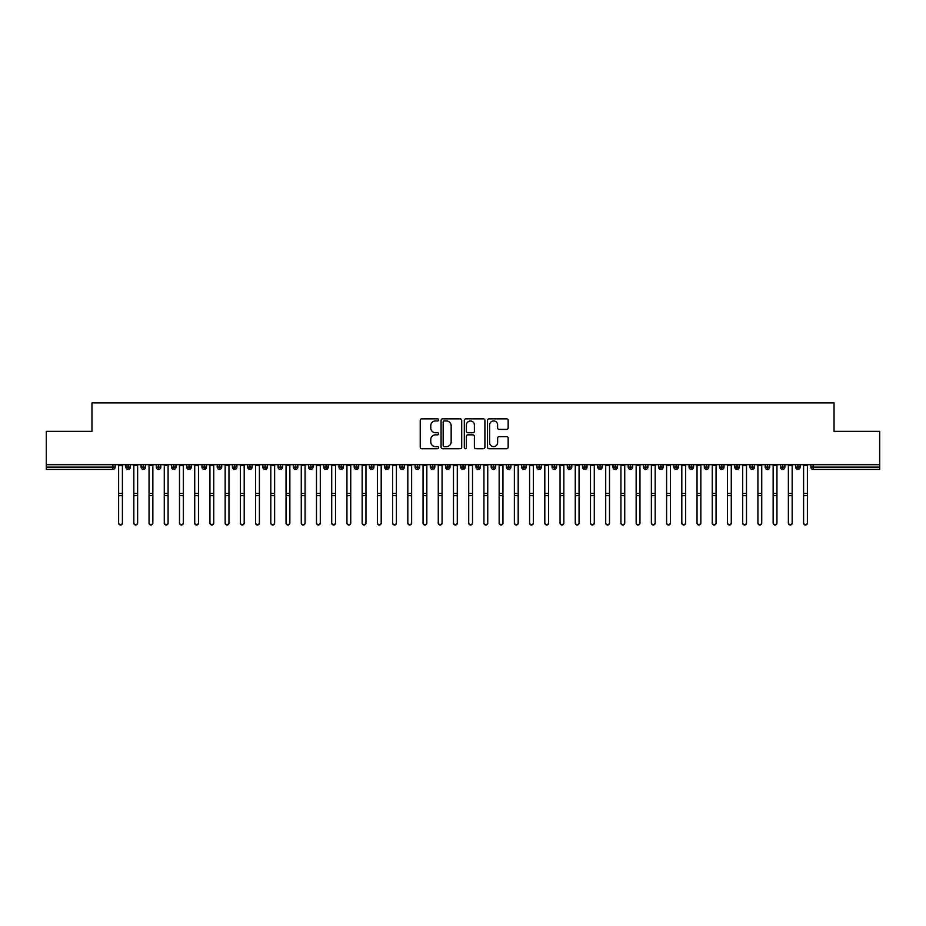 <?xml version="1.0" encoding="UTF-8"?>
<svg xmlns="http://www.w3.org/2000/svg" width="926" height="926" viewBox="0 0 926 926"><rect width="100%" height="100%" fill="white"/><g stroke="black" fill="none" stroke-linecap="round" stroke-linejoin="round"><path stroke-width="1.39" d="M438.646 419.895A1.042 1.042 0 0 0 437.604 418.853L421.724 418.853A1.493 1.493 0 0 0 420.23 420.346L420.23 447.235A1.493 1.493 0 0 0 421.724 448.728L437.604 448.728A1.042 1.042 0 0 0 438.646 447.686A1.042 1.042 0 0 0 437.604 446.645L435.544 446.645A4.78 4.78 0 0 1 430.764 441.864L430.764 439.618A4.78 4.78 0 0 1 435.544 434.838L437.604 434.838A1.042 1.042 0 0 0 438.646 433.796A1.042 1.042 0 0 0 437.604 432.743L435.544 432.743A4.78 4.78 0 0 1 430.764 427.962L430.764 425.728A4.78 4.78 0 0 1 435.544 420.948L437.604 420.948A1.042 1.042 0 0 0 438.646 419.895M506.661 429.386A1.493 1.493 0 0 0 508.166 427.893L508.166 420.346A1.493 1.493 0 0 0 506.661 418.853L489.032 418.853A1.493 1.493 0 0 0 487.539 420.346L487.539 447.235A1.493 1.493 0 0 0 489.032 448.728L506.661 448.728A1.493 1.493 0 0 0 508.166 447.235L508.166 438.125A1.493 1.493 0 0 0 506.661 436.632L499.126 436.632A1.493 1.493 0 0 0 497.621 438.125L497.621 442.64A3.993 3.993 0 0 1 493.627 446.645A3.993 3.993 0 0 1 489.634 442.64L489.634 424.941A3.993 3.993 0 0 1 493.627 420.948A3.993 3.993 0 0 1 497.621 424.941L497.621 427.893A1.493 1.493 0 0 0 499.126 429.386L506.661 429.386M46.3 464.69L879.7 464.69L879.7 431.354L834.037 431.354L834.037 402.891L91.963 402.891L91.963 431.354L46.3 431.354L46.3 467.132L112.856 467.132L112.856 464.69M461.692 420.346A1.493 1.493 0 0 0 460.199 418.853L442.57 418.853A1.493 1.493 0 0 0 441.077 420.346L441.077 447.235A1.493 1.493 0 0 0 442.57 448.728L460.199 448.728A1.493 1.493 0 0 0 461.692 447.235L461.692 420.346M465.801 418.853L483.43 418.853A1.493 1.493 0 0 1 484.923 420.346L484.923 447.235A1.493 1.493 0 0 1 483.43 448.728L475.883 448.728A1.493 1.493 0 0 1 474.39 447.235L474.39 436.331A1.493 1.493 0 0 0 472.897 434.838L467.896 434.838A1.493 1.493 0 0 0 466.403 436.331L466.403 447.686A1.042 1.042 0 0 1 465.35 448.728A1.042 1.042 0 0 1 464.308 447.686L464.308 420.346A1.493 1.493 0 0 1 465.801 418.853M115.137 467.132L112.856 467.132L112.856 469.413A2.28 2.28 0 0 0 115.137 467.132L115.137 464.69L115.137 467.132A2.28 2.28 0 0 1 112.856 469.413L46.3 469.413L46.3 467.132M879.7 464.69L879.7 469.413L813.144 469.413A2.28 2.28 0 0 1 810.863 467.132L810.863 464.69M128.158 464.69L128.158 469.413A2.28 2.28 0 0 1 125.878 467.132L125.878 464.69M130.358 464.69L130.358 467.132A2.28 2.28 0 0 1 128.158 469.413A2.28 2.28 0 0 0 130.358 467.132L125.878 467.132A2.28 2.28 0 0 0 128.158 469.413M143.38 464.69L143.38 469.413A2.28 2.28 0 0 1 141.099 467.132L141.099 464.69L141.099 467.132A2.28 2.28 0 0 0 143.38 469.413A2.28 2.28 0 0 0 145.59 467.132L145.59 464.69M158.601 464.69L158.601 469.413A2.28 2.28 0 0 1 156.32 467.132L156.32 464.69L156.32 467.132A2.28 2.28 0 0 0 158.601 469.413A2.28 2.28 0 0 0 160.811 467.132L160.811 464.69M173.822 464.69L173.822 469.413A2.28 2.28 0 0 1 171.541 467.132L171.541 464.69L171.541 467.132A2.28 2.28 0 0 0 173.822 469.413A2.28 2.28 0 0 0 176.033 467.132L176.033 464.69M189.043 464.69L189.043 469.413A2.28 2.28 0 0 1 186.763 467.132L186.763 464.69L186.763 467.132A2.28 2.28 0 0 0 189.043 469.413A2.28 2.28 0 0 0 191.254 467.132L191.254 464.69M204.264 464.69L204.264 469.413A2.28 2.28 0 0 1 201.984 467.132L201.984 464.69L201.984 467.132A2.28 2.28 0 0 0 204.264 469.413A2.28 2.28 0 0 0 206.475 467.132L206.475 464.69M219.485 464.69L219.485 469.413A2.28 2.28 0 0 1 217.205 467.132L217.205 464.69L217.205 467.132A2.28 2.28 0 0 0 219.485 469.413A2.28 2.28 0 0 0 221.696 467.132L221.696 464.69M234.706 464.69L234.706 469.413A2.28 2.28 0 0 1 232.426 467.132L232.426 464.69L232.426 467.132A2.28 2.28 0 0 0 234.706 469.413A2.28 2.28 0 0 0 236.917 467.132L236.917 464.69M249.927 464.69L249.927 469.413A2.28 2.28 0 0 1 247.647 467.132L247.647 464.69L247.647 467.132A2.28 2.28 0 0 0 249.927 469.413A2.28 2.28 0 0 0 252.138 467.132L252.138 464.69M265.149 464.69L265.149 469.413A2.28 2.28 0 0 1 262.868 467.132L262.868 464.69L262.868 467.132A2.28 2.28 0 0 0 265.149 469.413A2.28 2.28 0 0 0 267.359 467.132L267.359 464.69M280.37 464.69L280.37 469.413A2.28 2.28 0 0 1 278.089 467.132L278.089 464.69L278.089 467.132A2.28 2.28 0 0 0 280.37 469.413A2.28 2.28 0 0 0 282.58 467.132L282.58 464.69M295.602 464.69L295.602 469.413A2.28 2.28 0 0 1 293.31 467.132L293.31 464.69L293.31 467.132A2.28 2.28 0 0 0 295.602 469.413A2.28 2.28 0 0 0 297.802 467.132L297.802 464.69M310.823 464.69L310.823 469.413A2.28 2.28 0 0 1 308.532 467.132A2.28 2.28 0 0 0 310.823 469.413A2.28 2.28 0 0 1 308.532 467.132L308.532 464.69M313.023 464.69L313.023 467.132A2.28 2.28 0 0 1 310.823 469.413A2.28 2.28 0 0 0 313.023 467.132L308.532 467.132M326.045 469.413A2.28 2.28 0 0 1 323.753 467.132L323.753 464.69L323.753 467.132A2.28 2.28 0 0 0 326.045 469.413A2.28 2.28 0 0 0 328.244 467.132L328.244 464.69L328.244 467.132A2.28 2.28 0 0 1 326.045 469.413L326.045 467.132L328.244 467.132M341.266 464.69L341.266 469.413A2.28 2.28 0 0 1 338.974 467.132L338.974 464.69L338.974 467.132A2.28 2.28 0 0 0 341.266 469.413A2.28 2.28 0 0 0 343.465 467.132L343.465 464.69M356.487 464.69L356.487 469.413A2.28 2.28 0 0 1 354.207 467.132L354.207 464.69L354.207 467.132A2.28 2.28 0 0 0 356.487 469.413A2.28 2.28 0 0 0 358.686 467.132L358.686 464.69M371.708 464.69L371.708 467.132L369.428 467.132L369.428 464.69L369.428 467.132A2.28 2.28 0 0 0 371.708 469.413A2.28 2.28 0 0 0 373.919 467.132L373.919 464.69L373.919 467.132A2.28 2.28 0 0 1 371.708 469.413A2.28 2.28 0 0 1 369.428 467.132A2.28 2.28 0 0 0 371.708 469.413L371.708 467.132L373.919 467.132M386.929 464.69L386.929 469.413A2.28 2.28 0 0 1 384.649 467.132L384.649 464.69L384.649 467.132A2.28 2.28 0 0 0 386.929 469.413A2.28 2.28 0 0 0 389.14 467.132L389.14 464.69M402.15 464.69L402.15 469.413A2.28 2.28 0 0 1 399.87 467.132L399.87 464.69L399.87 467.132A2.28 2.28 0 0 0 402.15 469.413A2.28 2.28 0 0 0 404.361 467.132L404.361 464.69M417.371 464.69L417.371 469.413A2.28 2.28 0 0 1 415.091 467.132L415.091 464.69L415.091 467.132A2.28 2.28 0 0 0 417.371 469.413A2.28 2.28 0 0 0 419.582 467.132L419.582 464.69M432.592 464.69L432.592 469.413A2.28 2.28 0 0 1 430.312 467.132L430.312 464.69M434.803 464.69L434.803 467.132A2.28 2.28 0 0 1 432.592 469.413A2.28 2.28 0 0 0 434.803 467.132L430.312 467.132A2.28 2.28 0 0 0 432.592 469.413M447.814 464.69L447.814 469.413A2.28 2.28 0 0 1 445.533 467.132L445.533 464.69L445.533 467.132A2.28 2.28 0 0 0 447.814 469.413A2.28 2.28 0 0 0 450.024 467.132L450.024 464.69M463.035 464.69L463.035 469.413A2.28 2.28 0 0 1 460.754 467.132L460.754 464.69M465.246 464.69L465.246 467.132A2.28 2.28 0 0 1 463.035 469.413A2.28 2.28 0 0 0 465.246 467.132L460.754 467.132A2.28 2.28 0 0 0 463.035 469.413M478.256 464.69L478.256 469.413A2.28 2.28 0 0 1 475.976 467.132L475.976 464.69M480.467 464.69L480.467 467.132A2.28 2.28 0 0 1 478.256 469.413A2.28 2.28 0 0 0 480.467 467.132L475.976 467.132A2.28 2.28 0 0 0 478.256 469.413M493.477 464.69L493.477 469.413A2.28 2.28 0 0 1 491.197 467.132A2.28 2.28 0 0 0 493.477 469.413A2.28 2.28 0 0 1 491.197 467.132L491.197 464.69M495.688 464.69L495.688 467.132L495.688 464.69M508.698 464.69L508.698 469.413A2.28 2.28 0 0 1 506.418 467.132L506.418 464.69M510.909 464.69L510.909 467.132A2.28 2.28 0 0 1 508.698 469.413A2.28 2.28 0 0 0 510.909 467.132L506.418 467.132A2.28 2.28 0 0 0 508.698 469.413M523.931 464.69L523.931 469.413A2.28 2.28 0 0 1 521.639 467.132L521.639 464.69M526.13 464.69L526.13 467.132A2.28 2.28 0 0 1 523.931 469.413A2.28 2.28 0 0 0 526.13 467.132L521.639 467.132A2.28 2.28 0 0 0 523.931 469.413M539.152 464.69L539.152 469.413A2.28 2.28 0 0 1 536.86 467.132L536.86 464.69M541.351 464.69L541.351 467.132A2.28 2.28 0 0 1 539.152 469.413A2.28 2.28 0 0 0 541.351 467.132L536.86 467.132A2.28 2.28 0 0 0 539.152 469.413M554.373 464.69L554.373 469.413A2.28 2.28 0 0 1 552.081 467.132L552.081 464.69M556.572 464.69L556.572 467.132A2.28 2.28 0 0 1 554.373 469.413A2.28 2.28 0 0 0 556.572 467.132L552.081 467.132A2.28 2.28 0 0 0 554.373 469.413M569.594 464.69L569.594 469.413A2.28 2.28 0 0 1 567.314 467.132L567.314 464.69M571.793 464.69L571.793 467.132L571.793 464.69M584.815 464.69L584.815 469.413A2.28 2.28 0 0 1 582.535 467.132L582.535 464.69M587.026 464.69L587.026 467.132A2.28 2.28 0 0 1 584.815 469.413A2.28 2.28 0 0 0 587.026 467.132L582.535 467.132A2.28 2.28 0 0 0 584.815 469.413M600.036 464.69L600.036 469.413A2.28 2.28 0 0 1 597.756 467.132L597.756 464.69L597.756 467.132A2.28 2.28 0 0 0 600.036 469.413A2.28 2.28 0 0 0 602.247 467.132L602.247 464.69M615.258 464.69L615.258 469.413A2.28 2.28 0 0 1 612.977 467.132L612.977 464.69M617.468 464.69L617.468 467.132L617.468 464.69M630.479 464.69L630.479 469.413A2.28 2.28 0 0 1 628.198 467.132A2.28 2.28 0 0 0 630.479 469.413A2.28 2.28 0 0 1 628.198 467.132L628.198 464.69M632.69 464.69L632.69 467.132L632.69 464.69M645.7 464.69L645.7 469.413A2.28 2.28 0 0 1 643.42 467.132L643.42 464.69L643.42 467.132A2.28 2.28 0 0 0 645.7 469.413A2.28 2.28 0 0 0 647.911 467.132L647.911 464.69M660.921 464.69L660.921 469.413A2.28 2.28 0 0 1 658.641 467.132A2.28 2.28 0 0 0 660.921 469.413A2.28 2.28 0 0 1 658.641 467.132L658.641 464.69M663.132 464.69L663.132 467.132A2.28 2.28 0 0 1 660.921 469.413A2.28 2.28 0 0 0 663.132 467.132L658.641 467.132M676.142 464.69L676.142 469.413A2.28 2.28 0 0 1 673.862 467.132L673.862 464.69L673.862 467.132A2.28 2.28 0 0 0 676.142 469.413A2.28 2.28 0 0 0 678.353 467.132L678.353 464.69M691.363 464.69L691.363 469.413A2.28 2.28 0 0 1 689.083 467.132L689.083 464.69M693.574 464.69L693.574 467.132L693.574 464.69M706.584 464.69L706.584 469.413A2.28 2.28 0 0 1 704.304 467.132A2.28 2.28 0 0 0 706.584 469.413A2.28 2.28 0 0 1 704.304 467.132L704.304 464.69M708.795 464.69L708.795 467.132L708.795 464.69M721.805 464.69L721.805 469.413A2.28 2.28 0 0 1 719.525 467.132L719.525 464.69M724.016 464.69L724.016 467.132L724.016 464.69M737.038 464.69L737.038 469.413A2.28 2.28 0 0 1 734.746 467.132L734.746 464.69M739.237 464.69L739.237 467.132A2.28 2.28 0 0 1 737.038 469.413A2.28 2.28 0 0 0 739.237 467.132L734.746 467.132A2.28 2.28 0 0 0 737.038 469.413M752.259 464.69L752.259 469.413A2.28 2.28 0 0 1 749.967 467.132A2.28 2.28 0 0 0 752.259 469.413A2.28 2.28 0 0 1 749.967 467.132L749.967 464.69M754.458 464.69L754.458 467.132A2.28 2.28 0 0 1 752.259 469.413A2.28 2.28 0 0 0 754.458 467.132L749.967 467.132M767.48 464.69L767.48 469.413A2.28 2.28 0 0 1 765.189 467.132A2.28 2.28 0 0 0 767.48 469.413A2.28 2.28 0 0 1 765.189 467.132L765.189 464.69M769.68 464.69L769.68 467.132L769.68 464.69M782.702 464.69L782.702 469.413A2.28 2.28 0 0 1 780.41 467.132L780.41 464.69L780.41 467.132A2.28 2.28 0 0 0 782.702 469.413A2.28 2.28 0 0 0 784.901 467.132L784.901 464.69M797.923 464.69L797.923 469.413A2.28 2.28 0 0 1 795.642 467.132A2.28 2.28 0 0 0 797.923 469.413A2.28 2.28 0 0 1 795.642 467.132L795.642 464.69M800.122 464.69L800.122 467.132A2.28 2.28 0 0 1 797.923 469.413A2.28 2.28 0 0 0 800.122 467.132L795.642 467.132M326.045 464.69L326.045 467.132L323.753 467.132M493.477 469.413A2.28 2.28 0 0 0 495.688 467.132A2.28 2.28 0 0 1 493.477 469.413M569.594 469.413A2.28 2.28 0 0 0 571.793 467.132A2.28 2.28 0 0 1 569.594 469.413A2.28 2.28 0 0 1 567.314 467.132L571.793 467.132M615.258 469.413A2.28 2.28 0 0 0 617.468 467.132A2.28 2.28 0 0 1 615.258 469.413A2.28 2.28 0 0 1 612.977 467.132L617.468 467.132M630.479 469.413A2.28 2.28 0 0 0 632.69 467.132A2.28 2.28 0 0 1 630.479 469.413M691.363 469.413A2.28 2.28 0 0 0 693.574 467.132A2.28 2.28 0 0 1 691.363 469.413A2.28 2.28 0 0 1 689.083 467.132L693.574 467.132M706.584 469.413A2.28 2.28 0 0 0 708.795 467.132A2.28 2.28 0 0 1 706.584 469.413M721.805 469.413A2.28 2.28 0 0 0 724.016 467.132A2.28 2.28 0 0 1 721.805 469.413A2.28 2.28 0 0 1 719.525 467.132L724.016 467.132M767.48 469.413A2.28 2.28 0 0 0 769.68 467.132A2.28 2.28 0 0 1 767.48 469.413M813.144 469.413A2.28 2.28 0 0 1 810.863 467.132A2.28 2.28 0 0 0 813.144 469.413L813.144 467.132L879.7 467.132M444.214 420.948A1.042 1.042 0 0 0 443.16 421.99L443.16 445.591A1.042 1.042 0 0 0 444.214 446.645L446.378 446.645A4.78 4.78 0 0 0 451.159 441.864L451.159 425.728A4.78 4.78 0 0 0 446.378 420.948L444.214 420.948M474.39 425.011A3.993 3.993 0 0 0 470.396 421.017A3.993 3.993 0 0 0 466.403 425.011L466.403 431.25A1.493 1.493 0 0 0 467.896 432.743L472.897 432.743A1.493 1.493 0 0 0 474.39 431.25L474.39 425.011M122.406 523.109A1.898 1.864 180 0 1 120.507 524.973A1.898 1.864 180 0 1 118.609 523.109L118.609 522.704A1.898 1.864 -0 0 0 120.507 524.567A1.898 1.864 -0 0 0 122.406 522.704L122.406 496.081M118.609 464.69L118.609 522.704M122.406 464.69L122.406 522.704M137.627 523.109A1.898 1.864 180 0 1 135.728 524.973A1.898 1.864 180 0 1 133.83 523.109L133.83 522.704A1.898 1.864 -0 0 0 135.728 524.567A1.898 1.864 -0 0 0 137.627 522.704L137.627 496.081M152.848 523.109A1.898 1.864 180 0 1 150.95 524.973A1.898 1.864 180 0 1 149.051 523.109L149.051 522.704A1.898 1.864 -0 0 0 150.95 524.567A1.898 1.864 -0 0 0 152.848 522.704L152.848 496.081M168.081 523.109A1.898 1.864 180 0 1 166.171 524.973A1.898 1.864 180 0 1 164.272 523.109L164.272 522.704A1.898 1.864 -0 0 0 166.171 524.567A1.898 1.864 -0 0 0 168.081 522.704L168.081 496.081M183.302 523.109A1.898 1.864 180 0 1 181.392 524.973A1.898 1.864 180 0 1 179.494 523.109L179.494 522.704A1.898 1.864 -0 0 0 181.392 524.567A1.898 1.864 -0 0 0 183.302 522.704L183.302 496.081M133.83 464.69L133.83 522.704M137.627 464.69L137.627 522.704M149.051 464.69L149.051 522.704M152.848 464.69L152.848 522.704M164.272 464.69L164.272 522.704M168.081 464.69L168.081 522.704M179.494 464.69L179.494 522.704M183.302 464.69L183.302 522.704M198.523 523.109A1.898 1.864 180 0 1 196.613 524.973A1.898 1.864 180 0 1 194.715 523.109L194.715 522.704A1.898 1.864 -0 0 0 196.613 524.567A1.898 1.864 -0 0 0 198.523 522.704L198.523 496.081M194.715 464.69L194.715 522.704M198.523 464.69L198.523 522.704M213.744 523.109A1.898 1.864 180 0 1 211.834 524.973A1.898 1.864 180 0 1 209.936 523.109L209.936 522.704A1.898 1.864 -0 0 0 211.834 524.567A1.898 1.864 -0 0 0 213.744 522.704L213.744 496.081M228.965 523.109A1.898 1.864 180 0 1 227.055 524.973A1.898 1.864 180 0 1 225.157 523.109L225.157 522.704A1.898 1.864 -0 0 0 227.055 524.567A1.898 1.864 -0 0 0 228.965 522.704L228.965 496.081M244.186 523.109A1.898 1.864 180 0 1 242.288 524.973A1.898 1.864 180 0 1 240.378 523.109L240.378 522.704A1.898 1.864 -0 0 0 242.288 524.567A1.898 1.864 -0 0 0 244.186 522.704L244.186 496.081M259.407 523.109A1.898 1.864 180 0 1 257.509 524.973A1.898 1.864 180 0 1 255.599 523.109L255.599 522.704A1.898 1.864 -0 0 0 257.509 524.567A1.898 1.864 -0 0 0 259.407 522.704L259.407 496.081M209.936 464.69L209.936 522.704M213.744 464.69L213.744 522.704M225.157 464.69L225.157 522.704M228.965 464.69L228.965 522.704M240.378 464.69L240.378 522.704M244.186 464.69L244.186 522.704M255.599 464.69L255.599 522.704M259.407 464.69L259.407 522.704M274.628 523.109A1.898 1.864 180 0 1 272.73 524.973A1.898 1.864 180 0 1 270.82 523.109L270.82 522.704A1.898 1.864 -0 0 0 272.73 524.567A1.898 1.864 -0 0 0 274.628 522.704L274.628 496.081M289.85 523.109A1.898 1.864 180 0 1 287.951 524.973A1.898 1.864 180 0 1 286.041 523.109L286.041 522.704A1.898 1.864 -0 0 0 287.951 524.567A1.898 1.864 -0 0 0 289.85 522.704L289.85 496.081M305.071 523.109A1.898 1.864 180 0 1 303.172 524.973A1.898 1.864 180 0 1 301.263 523.109L301.263 522.704A1.898 1.864 -0 0 0 303.172 524.567A1.898 1.864 -0 0 0 305.071 522.704L305.071 496.081M320.292 523.109A1.898 1.864 180 0 1 318.394 524.973A1.898 1.864 180 0 1 316.484 523.109L316.484 522.704A1.898 1.864 -0 0 0 318.394 524.567A1.898 1.864 -0 0 0 320.292 522.704L320.292 496.081M335.513 523.109A1.898 1.864 180 0 1 333.615 524.973A1.898 1.864 180 0 1 331.716 523.109L331.716 522.704A1.898 1.864 -0 0 0 333.615 524.567A1.898 1.864 -0 0 0 335.513 522.704L335.513 496.081M270.82 464.69L270.82 522.704M274.628 464.69L274.628 522.704M286.041 464.69L286.041 522.704M289.85 464.69L289.85 522.704M301.263 464.69L301.263 522.704M305.071 464.69L305.071 522.704M316.484 464.69L316.484 522.704M320.292 464.69L320.292 522.704M331.716 464.69L331.716 522.704M335.513 464.69L335.513 522.704M350.734 523.109A1.898 1.864 180 0 1 348.836 524.973A1.898 1.864 180 0 1 346.937 523.109L346.937 522.704A1.898 1.864 -0 0 0 348.836 524.567A1.898 1.864 -0 0 0 350.734 522.704L350.734 496.081M346.937 464.69L346.937 522.704M350.734 464.69L350.734 522.704M365.955 523.109A1.898 1.864 180 0 1 364.057 524.973A1.898 1.864 180 0 1 362.159 523.109L362.159 522.704A1.898 1.864 -0 0 0 364.057 524.567A1.898 1.864 -0 0 0 365.955 522.704L365.955 496.081M362.159 464.69L362.159 522.704M365.955 464.69L365.955 522.704M381.188 523.109A1.898 1.864 180 0 1 379.278 524.973A1.898 1.864 180 0 1 377.38 523.109L377.38 522.704A1.898 1.864 -0 0 0 379.278 524.567A1.898 1.864 -0 0 0 381.188 522.704L381.188 496.081M377.38 464.69L377.38 522.704M381.188 464.69L381.188 522.704M396.409 523.109A1.898 1.864 180 0 1 394.499 524.973A1.898 1.864 180 0 1 392.601 523.109L392.601 522.704A1.898 1.864 -0 0 0 394.499 524.567A1.898 1.864 -0 0 0 396.409 522.704L396.409 496.081M392.601 464.69L392.601 522.704M396.409 464.69L396.409 522.704M411.63 523.109A1.898 1.864 180 0 1 409.72 524.973A1.898 1.864 180 0 1 407.822 523.109L407.822 522.704A1.898 1.864 -0 0 0 409.72 524.567A1.898 1.864 -0 0 0 411.63 522.704L411.63 496.081M407.822 464.69L407.822 522.704M411.63 464.69L411.63 522.704M426.851 523.109A1.898 1.864 180 0 1 424.941 524.973A1.898 1.864 180 0 1 423.043 523.109L423.043 522.704A1.898 1.864 -0 0 0 424.941 524.567A1.898 1.864 -0 0 0 426.851 522.704L426.851 496.081M423.043 464.69L423.043 522.704M426.851 464.69L426.851 522.704M442.072 523.109A1.898 1.864 180 0 1 440.163 524.973A1.898 1.864 180 0 1 438.264 523.109L438.264 522.704A1.898 1.864 -0 0 0 440.163 524.567A1.898 1.864 -0 0 0 442.072 522.704L442.072 496.081M438.264 464.69L438.264 522.704M442.072 464.69L442.072 522.704M457.294 523.109A1.898 1.864 180 0 1 455.384 524.973A1.898 1.864 180 0 1 453.485 523.109L453.485 522.704A1.898 1.864 -0 0 0 455.384 524.567A1.898 1.864 -0 0 0 457.294 522.704L457.294 496.081M453.485 464.69L453.485 522.704M457.294 464.69L457.294 522.704M472.515 523.109A1.898 1.864 180 0 1 470.616 524.973A1.898 1.864 180 0 1 468.706 523.109L468.706 522.704A1.898 1.864 -0 0 0 470.616 524.567A1.898 1.864 -0 0 0 472.515 522.704L472.515 496.081M468.706 464.69L468.706 522.704M472.515 464.69L472.515 522.704M487.736 523.109A1.898 1.864 180 0 1 485.837 524.973A1.898 1.864 180 0 1 483.928 523.109L483.928 522.704A1.898 1.864 -0 0 0 485.837 524.567A1.898 1.864 -0 0 0 487.736 522.704L487.736 496.081M483.928 464.69L483.928 522.704M487.736 464.69L487.736 522.704M502.957 523.109A1.898 1.864 180 0 1 501.059 524.973A1.898 1.864 180 0 1 499.149 523.109L499.149 522.704A1.898 1.864 -0 0 0 501.059 524.567A1.898 1.864 -0 0 0 502.957 522.704L502.957 496.081M499.149 464.69L499.149 522.704M502.957 464.69L502.957 522.704M518.178 523.109A1.898 1.864 180 0 1 516.28 524.973A1.898 1.864 180 0 1 514.37 523.109L514.37 522.704A1.898 1.864 -0 0 0 516.28 524.567A1.898 1.864 -0 0 0 518.178 522.704L518.178 496.081M514.37 464.69L514.37 522.704M518.178 464.69L518.178 522.704M533.399 523.109A1.898 1.864 180 0 1 531.501 524.973A1.898 1.864 180 0 1 529.591 523.109L529.591 522.704A1.898 1.864 -0 0 0 531.501 524.567A1.898 1.864 -0 0 0 533.399 522.704L533.399 496.081M529.591 464.69L529.591 522.704M533.399 464.69L533.399 522.704M548.62 523.109A1.898 1.864 180 0 1 546.722 524.973A1.898 1.864 180 0 1 544.812 523.109L544.812 522.704A1.898 1.864 -0 0 0 546.722 524.567A1.898 1.864 -0 0 0 548.62 522.704L548.62 496.081M544.812 464.69L544.812 522.704M548.62 464.69L548.62 522.704M563.841 523.109A1.898 1.864 180 0 1 561.943 524.973A1.898 1.864 180 0 1 560.045 523.109L560.045 522.704A1.898 1.864 -0 0 0 561.943 524.567A1.898 1.864 -0 0 0 563.841 522.704L563.841 496.081M560.045 464.69L560.045 522.704M563.841 464.69L563.841 522.704M579.063 523.109A1.898 1.864 180 0 1 577.164 524.973A1.898 1.864 180 0 1 575.266 523.109L575.266 522.704A1.898 1.864 -0 0 0 577.164 524.567A1.898 1.864 -0 0 0 579.063 522.704L579.063 496.081M575.266 464.69L575.266 522.704M579.063 464.69L579.063 522.704M594.284 523.109A1.898 1.864 180 0 1 592.385 524.973A1.898 1.864 180 0 1 590.487 523.109L590.487 522.704A1.898 1.864 -0 0 0 592.385 524.567A1.898 1.864 -0 0 0 594.284 522.704L594.284 496.081M590.487 464.69L590.487 522.704M594.284 464.69L594.284 522.704M609.516 523.109A1.898 1.864 180 0 1 607.606 524.973A1.898 1.864 180 0 1 605.708 523.109L605.708 522.704A1.898 1.864 -0 0 0 607.606 524.567A1.898 1.864 -0 0 0 609.516 522.704L609.516 496.081M605.708 464.69L605.708 522.704M609.516 464.69L609.516 522.704M624.737 523.109A1.898 1.864 180 0 1 622.828 524.973A1.898 1.864 180 0 1 620.929 523.109L620.929 522.704A1.898 1.864 -0 0 0 622.828 524.567A1.898 1.864 -0 0 0 624.737 522.704L624.737 496.081M620.929 464.69L620.929 522.704M624.737 464.69L624.737 522.704M639.959 523.109A1.898 1.864 180 0 1 638.049 524.973A1.898 1.864 180 0 1 636.15 523.109L636.15 522.704A1.898 1.864 -0 0 0 638.049 524.567A1.898 1.864 -0 0 0 639.959 522.704L639.959 496.081M636.15 523.109L636.15 464.69M639.959 464.69L639.959 522.704M655.18 523.109A1.898 1.864 180 0 1 653.27 524.973A1.898 1.864 180 0 1 651.372 523.109L651.372 522.704A1.898 1.864 -0 0 0 653.27 524.567A1.898 1.864 -0 0 0 655.18 522.704L655.18 496.081M651.372 523.109L651.372 464.69M655.18 464.69L655.18 522.704M670.401 523.109A1.898 1.864 180 0 1 668.491 524.973A1.898 1.864 180 0 1 666.593 523.109L666.593 522.704A1.898 1.864 -0 0 0 668.491 524.567A1.898 1.864 -0 0 0 670.401 522.704L670.401 496.081M666.593 464.69L666.593 522.704M670.401 464.69L670.401 522.704M685.622 523.109A1.898 1.864 180 0 1 683.712 524.973A1.898 1.864 180 0 1 681.814 523.109L681.814 522.704A1.898 1.864 -0 0 0 683.712 524.567A1.898 1.864 -0 0 0 685.622 522.704L685.622 496.081M681.814 464.69L681.814 522.704M685.622 464.69L685.622 522.704M700.843 523.109A1.898 1.864 180 0 1 698.945 524.973A1.898 1.864 180 0 1 697.035 523.109L697.035 522.704A1.898 1.864 -0 0 0 698.945 524.567A1.898 1.864 -0 0 0 700.843 522.704L700.843 496.081M697.035 523.109L697.035 464.69M700.843 464.69L700.843 522.704M716.064 523.109A1.898 1.864 180 0 1 714.166 524.973A1.898 1.864 180 0 1 712.256 523.109L712.256 522.704A1.898 1.864 -0 0 0 714.166 524.567A1.898 1.864 -0 0 0 716.064 522.704L716.064 496.081M712.256 464.69L712.256 522.704M716.064 464.69L716.064 522.704M731.285 523.109A1.898 1.864 180 0 1 729.387 524.973A1.898 1.864 180 0 1 727.477 523.109L727.477 522.704A1.898 1.864 -0 0 0 729.387 524.567A1.898 1.864 -0 0 0 731.285 522.704L731.285 496.081M727.477 464.69L727.477 522.704M731.285 464.69L731.285 522.704M746.506 523.109A1.898 1.864 180 0 1 744.608 524.973A1.898 1.864 180 0 1 742.698 523.109L742.698 522.704A1.898 1.864 -0 0 0 744.608 524.567A1.898 1.864 -0 0 0 746.506 522.704L746.506 496.081M742.698 464.69L742.698 522.704M746.506 464.69L746.506 522.704M761.728 523.109A1.898 1.864 180 0 1 759.829 524.973A1.898 1.864 180 0 1 757.919 523.109L757.919 522.704A1.898 1.864 -0 0 0 759.829 524.567A1.898 1.864 -0 0 0 761.728 522.704L761.728 496.081M757.919 464.69L757.919 522.704M761.728 464.69L761.728 522.704M776.949 523.109A1.898 1.864 180 0 1 775.05 524.973A1.898 1.864 180 0 1 773.152 523.109L773.152 522.704A1.898 1.864 -0 0 0 775.05 524.567A1.898 1.864 -0 0 0 776.949 522.704L776.949 496.081M773.152 464.69L773.152 522.704M776.949 464.69L776.949 522.704M792.17 523.109A1.898 1.864 180 0 1 790.272 524.973A1.898 1.864 180 0 1 788.373 523.109L788.373 522.704A1.898 1.864 -0 0 0 790.272 524.567A1.898 1.864 -0 0 0 792.17 522.704L792.17 496.081M788.373 464.69L788.373 522.704M792.17 464.69L792.17 522.704M807.391 523.109A1.898 1.864 180 0 1 805.493 524.973A1.898 1.864 180 0 1 803.594 523.109L803.594 522.704A1.898 1.864 -0 0 0 805.493 524.567A1.898 1.864 -0 0 0 807.391 522.704L807.391 496.081M803.594 464.69L803.594 522.704M807.391 464.69L807.391 522.704M813.144 464.69L813.144 467.132L810.863 467.132M141.099 467.132A2.28 2.28 0 0 0 143.38 469.413A2.28 2.28 0 0 0 145.59 467.132L141.099 467.132M156.32 467.132A2.28 2.28 0 0 0 158.601 469.413A2.28 2.28 0 0 0 160.811 467.132L156.32 467.132M171.541 467.132A2.28 2.28 0 0 0 173.822 469.413A2.28 2.28 0 0 0 176.033 467.132L171.541 467.132M186.763 467.132A2.28 2.28 0 0 0 189.043 469.413A2.28 2.28 0 0 0 191.254 467.132L186.763 467.132M201.984 467.132L206.475 467.132A2.28 2.28 0 0 1 204.264 469.413M217.205 467.132A2.28 2.28 0 0 0 219.485 469.413A2.28 2.28 0 0 0 221.696 467.132L217.205 467.132M232.426 467.132L236.917 467.132A2.28 2.28 0 0 1 234.706 469.413M247.647 467.132A2.28 2.28 0 0 0 249.927 469.413A2.28 2.28 0 0 0 252.138 467.132L247.647 467.132M262.868 467.132A2.28 2.28 0 0 0 265.149 469.413A2.28 2.28 0 0 0 267.359 467.132L262.868 467.132M278.089 467.132A2.28 2.28 0 0 0 280.37 469.413A2.28 2.28 0 0 0 282.58 467.132L278.089 467.132M293.31 467.132A2.28 2.28 0 0 0 295.602 469.413A2.28 2.28 0 0 0 297.802 467.132L293.31 467.132M338.974 467.132L343.465 467.132A2.28 2.28 0 0 1 341.266 469.413M354.207 467.132A2.28 2.28 0 0 0 356.487 469.413A2.28 2.28 0 0 0 358.686 467.132L354.207 467.132M384.649 467.132L389.14 467.132A2.28 2.28 0 0 1 386.929 469.413M399.87 467.132A2.28 2.28 0 0 0 402.15 469.413A2.28 2.28 0 0 0 404.361 467.132L399.87 467.132M415.091 467.132L419.582 467.132A2.28 2.28 0 0 1 417.371 469.413M445.533 467.132L450.024 467.132A2.28 2.28 0 0 1 447.814 469.413M491.197 467.132L495.688 467.132M597.756 467.132L602.247 467.132A2.28 2.28 0 0 1 600.036 469.413M628.198 467.132L632.69 467.132M643.42 467.132A2.28 2.28 0 0 0 645.7 469.413A2.28 2.28 0 0 0 647.911 467.132L643.42 467.132M673.862 467.132L678.353 467.132A2.28 2.28 0 0 1 676.142 469.413M704.304 467.132L708.795 467.132M765.189 467.132L769.68 467.132M780.41 467.132A2.28 2.28 0 0 0 782.702 469.413A2.28 2.28 0 0 0 784.901 467.132L780.41 467.132M122.406 465.57L118.609 465.57M122.406 493.454L118.609 493.454M122.406 495.676L118.609 495.676M137.627 465.57L133.83 465.57M137.627 493.454L133.83 493.454M137.627 495.676L133.83 495.676M152.848 465.57L149.051 465.57M152.848 493.454L149.051 493.454M152.848 495.676L149.051 495.676M168.081 465.57L164.272 465.57M168.081 493.454L164.272 493.454M168.081 495.676L164.272 495.676M183.302 465.57L179.494 465.57M183.302 493.454L179.494 493.454M183.302 495.676L179.494 495.676M198.523 465.57L194.715 465.57M198.523 493.454L194.715 493.454M198.523 495.676L194.715 495.676M213.744 465.57L209.936 465.57M213.744 493.454L209.936 493.454M213.744 495.676L209.936 495.676M228.965 465.57L225.157 465.57M228.965 493.454L225.157 493.454M228.965 495.676L225.157 495.676M244.186 465.57L240.378 465.57M244.186 493.454L240.378 493.454M244.186 495.676L240.378 495.676M259.407 465.57L255.599 465.57M259.407 493.454L255.599 493.454M259.407 495.676L255.599 495.676M274.628 465.57L270.82 465.57M274.628 493.454L270.82 493.454M274.628 495.676L270.82 495.676M289.85 465.57L286.041 465.57M289.85 493.454L286.041 493.454M289.85 495.676L286.041 495.676M305.071 465.57L301.263 465.57M305.071 493.454L301.263 493.454M305.071 495.676L301.263 495.676M320.292 465.57L316.484 465.57M320.292 493.454L316.484 493.454M320.292 495.676L316.484 495.676M335.513 465.57L331.716 465.57M335.513 493.454L331.716 493.454M335.513 495.676L331.716 495.676M350.734 465.57L346.937 465.57M350.734 493.454L346.937 493.454M350.734 495.676L346.937 495.676M365.955 465.57L362.159 465.57M365.955 493.454L362.159 493.454M365.955 495.676L362.159 495.676M381.188 465.57L377.38 465.57M381.188 493.454L377.38 493.454M381.188 495.676L377.38 495.676M396.409 465.57L392.601 465.57M396.409 493.454L392.601 493.454M396.409 495.676L392.601 495.676M411.63 465.57L407.822 465.57M411.63 493.454L407.822 493.454M411.63 495.676L407.822 495.676M426.851 465.57L423.043 465.57M426.851 493.454L423.043 493.454M426.851 495.676L423.043 495.676M442.072 465.57L438.264 465.57M442.072 493.454L438.264 493.454M442.072 495.676L438.264 495.676M457.294 465.57L453.485 465.57M457.294 493.454L453.485 493.454M457.294 495.676L453.485 495.676M472.515 465.57L468.706 465.57M472.515 493.454L468.706 493.454M472.515 495.676L468.706 495.676M487.736 465.57L483.928 465.57M487.736 493.454L483.928 493.454M487.736 495.676L483.928 495.676M502.957 465.57L499.149 465.57M502.957 493.454L499.149 493.454M502.957 495.676L499.149 495.676M518.178 465.57L514.37 465.57M518.178 493.454L514.37 493.454M518.178 495.676L514.37 495.676M533.399 465.57L529.591 465.57M533.399 493.454L529.591 493.454M533.399 495.676L529.591 495.676M548.62 465.57L544.812 465.57M548.62 493.454L544.812 493.454M548.62 495.676L544.812 495.676M563.841 465.57L560.045 465.57M563.841 493.454L560.045 493.454M563.841 495.676L560.045 495.676M579.063 465.57L575.266 465.57M579.063 493.454L575.266 493.454M579.063 495.676L575.266 495.676M594.284 465.57L590.487 465.57M594.284 493.454L590.487 493.454M594.284 495.676L590.487 495.676M609.516 465.57L605.708 465.57M609.516 493.454L605.708 493.454M609.516 495.676L605.708 495.676M624.737 465.57L620.929 465.57M624.737 493.454L620.929 493.454M624.737 495.676L620.929 495.676M639.959 465.57L636.15 465.57M639.959 493.454L636.15 493.454M639.959 495.676L636.15 495.676M655.18 465.57L651.372 465.57M655.18 493.454L651.372 493.454M655.18 495.676L651.372 495.676M670.401 465.57L666.593 465.57M670.401 493.454L666.593 493.454M670.401 495.676L666.593 495.676M685.622 465.57L681.814 465.57M685.622 493.454L681.814 493.454M685.622 495.676L681.814 495.676M700.843 465.57L697.035 465.57M700.843 493.454L697.035 493.454M700.843 495.676L697.035 495.676M716.064 465.57L712.256 465.57M716.064 493.454L712.256 493.454M716.064 495.676L712.256 495.676M731.285 465.57L727.477 465.57M731.285 493.454L727.477 493.454M731.285 495.676L727.477 495.676M746.506 465.57L742.698 465.57M746.506 493.454L742.698 493.454M746.506 495.676L742.698 495.676M761.728 465.57L757.919 465.57M761.728 493.454L757.919 493.454M761.728 495.676L757.919 495.676M776.949 465.57L773.152 465.57M776.949 493.454L773.152 493.454M776.949 495.676L773.152 495.676M792.17 465.57L788.373 465.57M792.17 493.454L788.373 493.454M792.17 495.676L788.373 495.676M807.391 465.57L803.594 465.57M807.391 493.454L803.594 493.454M807.391 495.676L803.594 495.676"/></g></svg>
